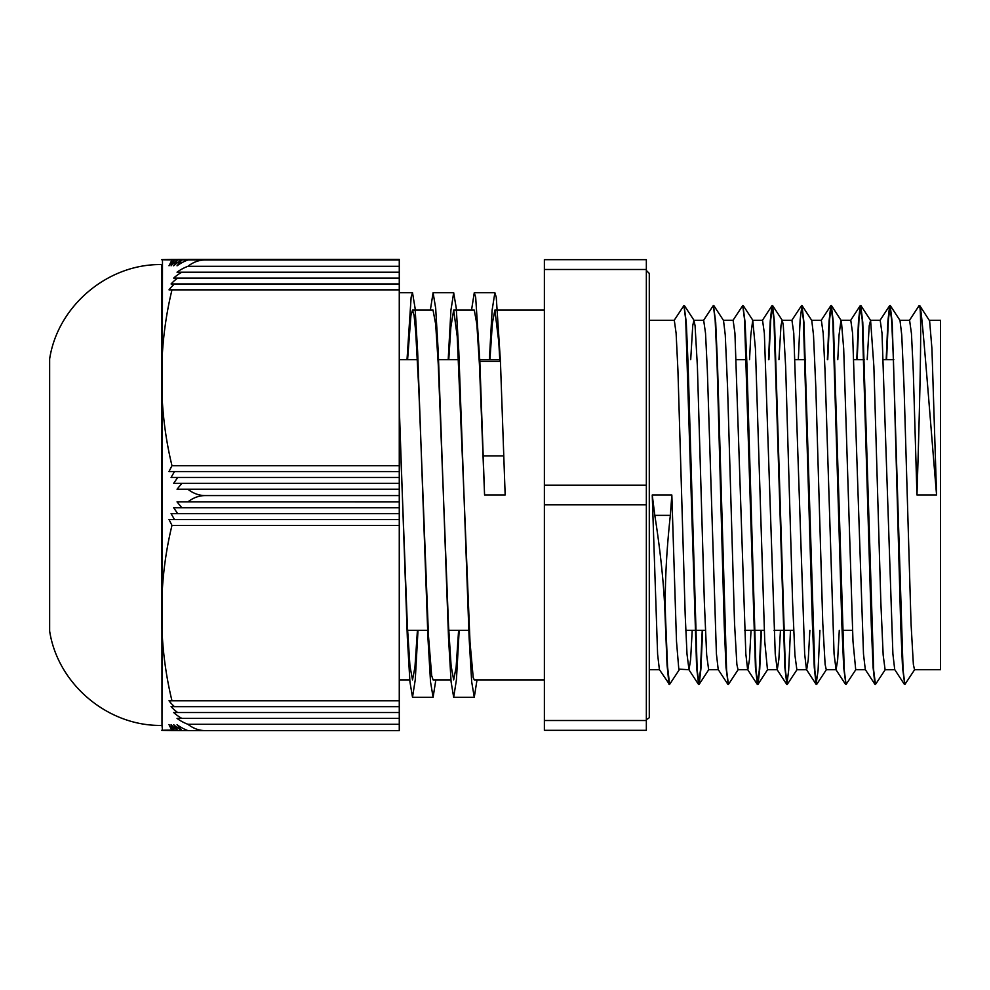 <?xml version="1.0" encoding="UTF-8"?>
<svg xmlns="http://www.w3.org/2000/svg" width="990" height="990" viewBox="0 0 990 990"><rect width="100%" height="100%" fill="white"/><g stroke="black" fill="none" stroke-linecap="round" stroke-linejoin="round"><path stroke-width="1.49" d="M669.389 684.276L659.39 669.587L657.607 654.254L652.237 495L654.811 515.345C660.714 552.94 664.141 586.637 665.107 616.448L665.49 616.448C664.649 586.798 666.27 553.101 670.341 515.345L671.839 495L676.492 641.285L678.806 669.141L689.003 669.723L686.998 653.994L685.191 614.79L677.927 370.211L676.108 333.246L674.301 320.29L649.291 320.277M920.019 306.269C922.16 312.085 928.818 402.819 936.577 495L916.963 495C919.883 402.522 922.012 312.073 919.636 306.269L919.425 305.724M914.711 669.562L904.91 684.412L903.09 670.341L892.188 322.394L890.196 305.563L888.389 319.634L886.57 359.692M885.295 669.587L875.494 684.437L873.675 670.366L862.785 322.517L860.78 305.588L858.974 319.621L857.154 359.692M855.88 669.587L846.079 684.437L844.26 670.341L833.37 322.542L831.365 305.563L829.558 319.609L827.739 359.692M826.464 669.562L816.663 684.412L814.844 670.341L803.942 322.394L801.962 305.563L800.143 319.634L798.324 359.692M797.049 669.587L787.248 684.437L785.429 670.366L774.539 322.517L772.547 305.588L770.727 319.621L768.908 359.692M761.459 630.308L759.738 669.042L758.006 684.3L756.014 670.341L746.943 364.988L745.124 322.542L742.933 305.724M738.218 669.562L728.417 684.412L726.598 670.341L717.515 364.803L715.696 322.394L713.505 305.724M702.628 630.308L700.908 668.955L699.188 684.3L697.183 670.366L688.112 364.939L686.293 322.517L684.102 305.749M679.388 669.587L669.587 684.437L667.545 666.592L665.49 616.436M690.698 359.692L692.74 325.611L693.903 320.29L695.067 325.611L697.393 366.436L704.36 602.328L706.674 655.021L708.654 669.723M713.889 305.7L723.504 320.414L725.262 334.979L727.576 387.672L734.543 623.564L736.869 664.389L738.033 669.71L747.834 669.723L749.442 659.587L751.039 630.308M749.529 359.692L750.804 334.979L752.734 320.265L755.444 348.715L764.738 641.285L767.473 669.723M778.944 359.692L780.986 325.611L782.149 320.29L791.951 320.277L793.77 333.222L804.66 653.883L806.466 669.562L816.094 684.276L814.275 667.483L812.456 625.061L803.385 319.634L801.566 305.563L791.765 320.414M772.72 305.724L782.348 320.438L783.313 325.611L785.639 366.436L792.606 602.328L794.921 655.021L796.863 669.735L806.578 669.723M802.123 305.7L811.751 320.414L813.495 334.979L815.822 387.672L822.789 623.564L825.115 664.389L826.266 669.71L835.968 669.723M837.775 359.692L839.05 334.979L840.98 320.265L850.781 320.277L852.6 333.246L863.49 653.994L865.31 669.587L874.925 684.3L873.106 667.607L871.299 625.197L862.216 319.659L860.211 305.724L858.491 321.032L856.758 359.692M831.551 305.7L841.364 320.859L843.69 348.715L852.984 641.285L855.719 669.723M867.191 359.692L869.232 325.611L870.594 320.438L873.873 366.436L880.84 602.328L883.167 655.021L885.097 669.735L894.824 669.723M890.369 305.7L899.997 320.414L901.741 334.979L904.068 387.672L911.035 623.564L913.362 664.389L914.513 669.71L940.5 669.723L940.5 320.277L929.226 320.277M919.797 305.7L929.61 320.859L931.937 348.715L936.577 495M919.636 306.269L919.054 305.7L909.426 320.414M904.712 684.251L902.521 667.483L900.702 625.061L893.438 359.791L891.619 319.634L889.626 305.7L887.906 321.045L886.174 359.692M845.881 684.276L843.69 667.458L841.871 625.012L832.8 319.659L830.808 305.7L829.076 320.958L827.355 359.692M819.906 630.308L818.087 670.379L816.094 684.276M790.49 630.308L788.671 670.366L786.852 684.437L784.872 667.607L773.97 319.659L771.965 305.724L770.245 321.032L768.525 359.692M761.075 630.308L759.256 670.391L757.437 684.437L755.444 667.458L744.554 319.659L742.735 305.563L732.934 320.414M728.219 684.251L726.029 667.483L724.222 625.061L716.958 359.791L715.139 319.634L713.32 305.563L703.519 320.414M702.244 630.308L700.425 670.366L698.618 684.437L696.626 667.607L685.724 319.659L683.904 305.588L674.103 320.438M669.017 684.3L667.062 665.033L665.107 616.498M652.237 495L671.839 495M916.963 495L913.287 371.46L911.456 333.581L909.587 320.277M904.34 684.276L894.712 669.562L892.893 653.883L882.016 333.222L880.197 320.265L870.396 320.277M839.285 630.308L837.676 659.587L836.08 669.735L834.063 653.87L825.004 370.173L823.185 333.246L821.341 320.277M809.87 630.308L808.261 659.575L806.664 669.71M780.454 630.308L778.845 659.563L777.249 669.735L775.244 653.994L764.354 333.246L762.535 320.29L752.734 320.277M757.263 684.3L747.636 669.587L745.829 653.87L734.939 333.246L733.12 320.265L723.319 320.277M727.848 684.276L718.22 669.562L716.413 653.883L707.343 370.186L705.524 333.222L703.667 320.277M692.208 630.308L690.612 659.563L689.003 669.735M500.433 361.35L479.841 361.35L484.568 495L505.16 495L500.433 361.35L496.262 297.26L494.864 292.718L492.117 310.216L489.369 359.692M479.841 361.362L475.67 297.26L474.272 292.718L471.537 310.08M459.174 630.308L456.427 679.784L453.68 697.269L451.106 681.863L448.532 638.03L438.248 351.982L435.674 308.125L433.1 292.718L430.353 310.08M418.003 630.308L415.256 679.771L412.508 697.257L409.934 681.875L407.36 638.043L399.267 407.236M484.568 495L479.42 364.246L476.846 324.163L474.272 310.08L453.68 310.08L457.232 336.538L463.976 495L458.828 351.982L456.254 308.125L453.68 292.718L450.933 310.204L448.198 359.692M458.605 630.308L456.143 667.074L453.68 679.907L451.106 665.837L448.532 625.767L438.248 364.246L435.674 324.163L433.026 310.08M417.421 630.308L414.959 667.074L412.508 679.907L409.934 665.837L407.36 625.767L399.267 414.761M477.007 679.92L474.272 697.269L471.698 681.863L469.124 638.03L463.976 495L470.015 642.225L473.208 677.494L474.272 679.907M435.835 679.92L433.1 697.257L430.526 681.875L427.952 638.043L417.656 351.982L415.082 308.125L412.508 292.706L411.135 297.161L407.014 359.692M407.595 359.692L410.912 315.562L412.508 310.068L414.105 315.562L415.701 331.613L418.894 391.211L428.484 635.951L431.677 675.613L433.1 679.907M448.767 359.692L450.846 327.158L453.68 310.068M489.951 359.692L492.377 323.198L494.864 310.08L498.774 341.934L499.863 361.35M399.267 359.692L417.421 359.692M438.013 359.692L458.605 359.692M479.185 359.692L499.777 359.692M736.337 359.692L746.757 359.692M795.156 359.692L805.588 359.692M853.986 359.692L864.418 359.692M883.402 359.692L893.834 359.692M494.864 310.08L544.376 310.08M412.508 310.08L433.1 310.08M544.376 720.51L544.376 730.323L646.346 730.323L646.346 720.51L544.376 720.51L544.376 504.801L646.346 504.801L646.346 485.199L544.376 485.199L544.376 504.801M544.376 485.199L544.376 269.49L646.346 269.49L646.346 259.677L544.376 259.677L544.376 269.49M646.346 269.49L646.346 485.199M646.346 504.801L646.346 720.51M646.346 270.468L649.291 273.413L649.291 716.587C649.836 717.416 648.846 718.394 646.346 719.532M693.903 320.277L703.717 320.277M899.811 320.277L909.612 320.277M811.565 320.277L821.366 320.277M169.005 519.515L399.267 519.527L399.267 525.405L171.975 525.405L169.005 519.515M174.488 519.527L171.084 513.637L177.693 513.649L173.696 507.759L181.888 507.771L177.037 501.881L399.267 501.905L399.267 507.771L181.888 507.771M177.693 513.649L399.267 513.649L399.267 519.527M399.267 507.771L399.267 513.649M177.037 272.188A43.139 37.311 -0 0 1 187.89 266.31L399.267 266.31L399.267 272.188L177.037 272.188L399.267 272.201L399.267 283.969L171.084 283.969A43.189 37.36 0 0 1 177.693 278.091L173.696 278.079A43.152 37.323 0 0 1 181.888 272.201M399.267 283.969L399.267 289.86L169.005 289.86A43.275 37.434 0 0 1 174.488 283.981L171.084 283.969M399.267 283.981L174.488 283.981M173.696 278.079L399.267 278.079L177.693 278.091M174.488 471.574L399.267 471.574L399.267 477.44L171.084 477.44L174.488 471.574L169.005 471.549L171.975 465.684L399.267 465.684L399.267 289.872L169.005 289.86M187.89 259.962A43.139 37.311 180 0 0 177.037 265.827L181.888 259.937A43.152 37.323 180 0 0 173.696 265.815L177.693 259.925A43.189 37.36 180 0 0 171.084 265.803L174.488 259.912A43.275 37.434 180 0 0 169.005 265.79L171.975 259.9L399.267 259.912L205.091 259.974C199.002 260.011 193.26 262.127 187.89 266.31M177.693 259.925L399.267 259.925L181.888 259.937M399.267 266.31L399.267 259.962L174.488 259.912M177.668 730.546L171.975 730.533L169.005 724.655A43.275 37.521 -0 0 0 174.488 730.546L171.084 724.668A43.189 37.447 -0 0 0 177.693 730.558L173.696 724.692A43.152 37.41 0 0 0 181.888 730.571L177.037 724.705A43.139 37.41 -0 0 0 187.89 730.595L205.091 730.608C199.002 730.571 193.26 728.454 187.89 724.284A43.139 37.41 180 0 1 177.037 718.394L399.267 718.406L399.267 724.284L187.89 724.284M181.863 730.558L177.693 730.558M187.853 730.571L181.888 730.571M181.888 718.406A43.152 37.41 180 0 1 173.696 712.515L177.693 712.528A43.189 37.447 180 0 1 171.084 706.637L174.488 706.662A43.275 37.521 180 0 1 169.005 700.771L399.267 700.784L399.267 718.406M177.693 712.528L399.267 712.528M174.488 706.662L399.267 706.662M181.888 259.43L399.267 259.454L177.693 259.442M187.853 259.43A43.139 37.41 180 0 1 187.89 259.405L399.267 259.467L174.488 259.454M399.267 259.9L171.975 259.467C158.153 259.615 158.153 259.751 171.975 259.9C158.153 259.751 158.153 259.615 171.975 259.467M177.037 489.221L181.888 483.355L173.696 483.33L177.693 477.465L399.267 477.465L399.267 489.221L177.037 489.221L399.267 489.246L399.267 501.905M399.267 483.355L181.888 483.355M399.267 483.33L173.696 483.33M399.267 465.684L399.267 471.574L169.005 471.549M177.693 477.465L171.084 477.44M399.267 724.284L399.267 730.608L205.091 730.608M171.975 730.1C158.153 730.249 158.153 730.385 171.975 730.533M171.975 700.784C158.153 644.255 158.153 581.922 171.975 525.405M399.267 525.405L399.267 700.784M399.267 495.582L205.091 495.582C199.002 495.532 193.26 493.428 187.89 489.246M187.89 501.905C193.26 497.723 199.002 495.619 205.091 495.582M187.89 259.405L399.267 259.405M171.975 465.684C158.153 409.019 158.153 346.525 171.975 289.872M162.484 259.677L161.989 725.41L161.717 264.59C107.959 263.538 57.791 305.762 49.648 358.9L49.648 631.1L49.648 358.9M399.267 259.974L205.091 259.974M670.341 515.345L654.811 515.345M483.207 455.87L503.799 455.87M860.966 305.724L870.594 320.438M758.006 684.3L767.634 669.587M743.304 305.7L752.932 320.414M699.188 684.3L708.803 669.587M684.474 305.724L694.101 320.438M879.999 320.414L889.626 305.7M850.596 320.438L860.211 305.724M835.882 669.587L845.51 684.3M821.18 320.414L830.808 305.7M777.063 669.587L786.679 684.3M762.35 320.438L771.965 305.724M688.817 669.587L698.445 684.3M494.864 292.718L474.272 292.718M453.68 292.718L433.1 292.718M412.508 292.718L399.267 292.718M474.272 697.282L453.68 697.282M433.1 697.282L412.508 697.282M407.583 630.308L427.606 630.308M448.767 630.308L468.777 630.308M685.798 630.308L705.412 630.308M744.629 630.308L764.231 630.308M774.044 630.308L793.646 630.308M842.057 630.308L852.477 630.308M474.272 679.92L544.376 679.92M399.267 679.92L409.773 679.92M433.1 679.92L450.957 679.92M649.291 669.723L659.488 669.723M855.682 669.723L865.396 669.723M767.448 669.723L777.15 669.723M708.617 669.723L718.332 669.723M162.484 730.323L161.989 725.41M49.5 360.57L49.5 629.43M49.648 631.1C57.791 684.238 107.959 726.462 161.717 725.41"/></g></svg>
